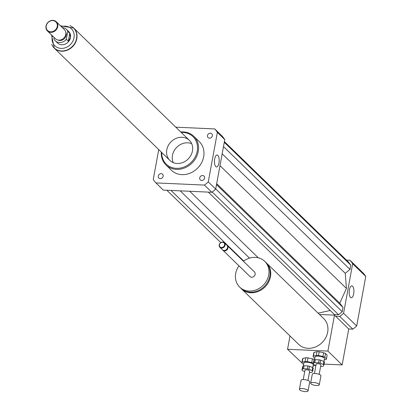 <?xml version="1.0" encoding="UTF-8"?>
<svg xmlns="http://www.w3.org/2000/svg" width="412" height="412" viewBox="0 0 412 412"><rect width="100%" height="100%" fill="white"/><g stroke="black" fill="none" stroke-linecap="round" stroke-linejoin="round"><path stroke-width="0.62" d="M207.483 135.584A2.657 2.302 134.2 0 1 209.255 133.411A2.657 2.302 134.2 0 1 211.773 133.787A2.657 2.302 134.2 0 1 211.577 137.299A2.657 2.302 134.2 0 1 208.075 137.598A2.657 2.302 134.2 0 1 207.483 135.584M163.152 176.248A2.657 2.302 134.2 0 1 161.38 178.417A2.657 2.302 134.2 0 1 158.862 178.041A2.657 2.302 134.2 0 1 159.063 174.534A2.657 2.302 134.2 0 1 162.565 174.23A2.657 2.302 134.2 0 1 163.152 176.248M202.616 175.507A2.657 2.302 134.2 0 1 204.007 176.089A2.657 2.302 134.2 0 1 203.811 179.601A2.657 2.302 134.2 0 1 200.309 179.9A2.657 2.302 134.2 0 1 200 177.088A2.657 2.302 134.2 0 1 202.616 175.507M350.514 297.423A5.969 2.354 -87.4 0 1 349.273 290.723A5.969 2.354 -87.4 0 1 351.812 285.856A5.969 2.354 -87.4 0 1 353.893 291.928A5.969 2.354 -87.4 0 1 351.276 297.788A5.969 2.354 -87.4 0 1 350.514 297.423M215.79 166.613A5.969 2.354 -87.4 0 1 214.544 159.918A5.969 2.354 -87.4 0 1 217.083 155.051A5.969 2.354 -87.4 0 1 219.163 161.123A5.969 2.354 -87.4 0 1 216.547 166.984A5.969 2.354 -87.4 0 1 215.79 166.613M241.138 288.518A17.974 15.599 -45.8 0 0 241.447 288.827A17.974 15.599 -45.8 0 0 265.158 286.798A17.974 15.599 -45.8 0 0 266.487 263.036A17.974 15.599 -45.8 0 0 266.167 262.738M266.487 263.036L323.683 318.569A17.974 15.599 134.2 0 1 322.354 342.326A17.974 15.599 134.2 0 1 298.643 344.36L241.447 288.827M238.965 265.822A17.974 15.599 -45.8 0 0 235.695 273.48A17.974 15.599 -45.8 0 0 239.681 287.113L240.819 288.22A17.974 15.599 -45.8 0 0 264.53 286.191A17.974 15.599 -45.8 0 0 265.864 262.429L264.72 261.321A17.974 15.599 -45.8 0 0 243.415 261.234M239.681 287.113A17.974 15.599 -45.8 0 0 263.392 285.083A17.974 15.599 -45.8 0 0 264.72 261.321M222.645 249.95A3.193 2.771 -45.8 0 0 222.846 250.172L249.976 276.514A3.193 2.771 -45.8 0 0 254.194 276.148A3.193 2.771 -45.8 0 0 254.425 271.925L227.295 245.588A3.193 2.771 -45.8 0 0 227.069 245.392M222.846 250.172A3.193 2.771 -45.8 0 0 227.058 249.811A3.193 2.771 -45.8 0 0 227.295 245.588M219.926 247.334L222.418 249.754A3.193 2.771 -45.8 0 0 226.631 249.394A3.193 2.771 -45.8 0 0 226.868 245.171L224.375 242.75A3.193 2.771 -45.8 0 0 221.347 242.297A3.193 2.771 -45.8 0 0 219.215 244.913A3.193 2.771 -45.8 0 0 219.926 247.334A3.193 2.771 -45.8 0 0 224.143 246.973A3.193 2.771 -45.8 0 0 224.375 242.75M219.442 244.79A2.796 2.426 -45.8 0 0 222.877 247.231A2.796 2.426 -45.8 0 0 223.711 242.694A2.796 2.426 -45.8 0 0 219.442 244.79M302.171 363.121L287.555 349.278L327.901 351.086L342.14 364.914L324.074 364.105M289.997 335.965L287.555 349.278M342.14 364.914L348.737 328.977L335.636 316.251L334.498 315.149L327.901 351.086M334.498 315.149L319.465 314.474M348.737 328.977L352.827 329.157A39.943 34.66 -45.8 0 0 356.684 325.99L365.774 276.462A39.943 34.66 -45.8 0 0 363.132 273.002L350.03 260.281L346.487 260.121M335.636 316.251L339.725 316.437L352.827 329.157M339.725 316.437A39.943 34.66 -45.8 0 0 343.582 313.264L352.667 263.742A39.943 34.66 -45.8 0 0 350.03 260.281M208.302 192.11L334.4 314.536L338.576 314.727L342.238 311.719L343.021 307.45L339.771 303.191L346.435 288.431L345.256 273.316L349.999 269.417L350.782 265.148L348.279 261.867L224.406 141.599M318.079 313.125L330.223 310.483M343.582 313.264L356.684 325.99M352.667 263.742L365.774 276.462M161.288 152.069A19.972 17.33 -45.8 0 0 165.995 164.991A19.972 17.33 -45.8 0 0 192.342 162.73A19.972 17.33 -45.8 0 0 193.82 136.331A19.972 17.33 -45.8 0 0 180.765 132.01M193.82 136.331L199.228 141.584A19.972 17.33 134.2 0 1 197.755 167.988A19.972 17.33 134.2 0 1 171.407 170.244L165.995 164.991M161.715 152.481A19.173 16.634 -45.8 0 0 178.808 168.287A19.173 16.634 -45.8 0 0 197.492 149.041A19.173 16.634 -45.8 0 0 181.192 132.422M166.783 149.808A13.977 12.133 -45.8 0 0 169.883 160.412A13.977 12.133 -45.8 0 0 188.325 158.831A13.977 12.133 -45.8 0 0 189.36 140.353A13.977 12.133 -45.8 0 0 176.109 138.375A13.977 12.133 -45.8 0 0 166.783 149.808M191.673 143.67A13.977 12.133 -45.8 0 0 172.479 155.339A13.977 12.133 -45.8 0 0 173.267 162.627M175.79 127.179L214.734 128.925L222.14 136.115A39.943 34.66 134.2 0 1 224.777 139.575L215.687 189.098A39.943 34.66 134.2 0 1 211.83 192.27L163.312 190.092L155.906 182.902A39.943 34.66 134.2 0 1 153.264 179.441L158.744 149.597M214.734 128.925A39.943 34.66 134.2 0 1 217.371 132.386L208.281 181.908A39.943 34.66 134.2 0 1 204.424 185.081L155.906 182.902M224.777 139.575L217.371 132.386M215.687 189.098L208.281 181.908M211.83 192.27L204.424 185.081M212.18 192.007L338.576 314.727M215.728 188.892L342.238 311.719M216.511 184.622L343.021 307.45M216.681 183.685L339.771 303.191M219.987 165.665L346.435 288.431M189.762 191.281L258.272 257.794M166.855 190.251L220.775 242.606M171.032 190.442L243.719 261.012M180.219 190.854L249.507 258.123M222.166 153.805L345.256 273.316M223.489 146.59L349.999 269.417M224.272 142.32L350.782 265.148M54.121 37.446L53.884 38.728A7.988 6.932 134.2 0 0 55.28 40.798L57.556 43.008A7.988 6.932 134.2 0 0 65.127 44.141A7.988 6.932 134.2 0 0 70.457 37.605A7.988 6.932 134.2 0 0 68.686 31.544L66.409 29.334A7.988 6.932 134.2 0 1 67.805 31.4L69.798 33.336L70.421 37.569L68.351 41.226L66.358 39.289A7.988 6.932 134.2 0 1 55.28 40.798M62.31 27.583A7.988 6.932 134.2 0 1 66.409 29.334M69.798 33.336L68.351 41.226M66.358 39.289L67.805 31.4M73.563 28.093A13.859 12.025 134.2 0 1 73.635 28.16A13.859 12.025 134.2 0 1 76.704 38.676A13.859 12.025 134.2 0 1 67.46 50.012A13.859 12.025 134.2 0 1 54.322 48.05A13.859 12.025 134.2 0 1 54.25 47.983M57.232 26.461A5.989 5.202 134.2 0 1 48.086 30.957A5.989 5.202 134.2 0 1 49.873 21.228A5.989 5.202 134.2 0 1 57.232 26.461M57.742 26.615A6.391 5.547 134.2 0 1 53.478 31.842A6.391 5.547 134.2 0 1 47.421 30.941A6.391 5.547 134.2 0 1 47.895 22.49A6.391 5.547 134.2 0 1 56.326 21.769A6.391 5.547 134.2 0 1 57.742 26.615M56.326 21.769L64.354 29.566A6.391 5.547 134.2 0 1 65.776 34.417A6.391 5.547 134.2 0 1 61.512 39.645A6.391 5.547 134.2 0 1 55.455 38.738L47.421 30.941M65.745 32.09A5.794 5.026 134.2 0 1 66.162 35.303A5.794 5.026 134.2 0 1 58.015 40.052M69.875 25.688A13.977 12.133 134.2 0 1 73.717 28.078A13.977 12.133 134.2 0 1 76.817 38.682A13.977 12.133 134.2 0 1 67.486 50.115A13.977 12.133 134.2 0 1 54.24 48.137A13.977 12.133 134.2 0 1 51.737 44.372M309.474 366.247L312.662 367.581L312.111 370.573L308.928 369.245L309.474 366.247A5.593 1.694 10.4 0 0 307.918 365.918L307.373 368.91L303.556 368.74L304.108 365.743L307.918 365.918M302.501 367.123L303.124 365.964L302.573 368.961L301.95 370.12L302.501 367.123M309.422 372.433L311.075 372.505A5.593 1.694 10.4 0 0 312.059 372.288L312.682 371.13L313.233 368.132A5.593 1.694 10.4 0 0 312.662 367.581M301.95 370.12A5.593 1.694 10.4 0 0 302.516 370.671L304.705 371.583M303.124 365.964A5.593 1.694 10.4 0 1 304.108 365.743M312.111 370.573A5.593 1.694 10.4 0 1 312.682 371.13M302.573 368.961A5.593 1.694 10.4 0 1 303.556 368.74M302.228 362.153L302.918 358.409L305.745 357.776L305.06 361.52L302.228 362.153A6.788 2.06 10.4 0 0 301.872 362.658A6.788 2.06 10.4 0 0 301.867 362.828L303.5 364.414A6.788 2.06 10.4 0 0 303.577 364.455M313.032 366.026L314.876 365.619A6.788 2.06 10.4 0 0 315.211 365.197M314.191 360.15L314.289 359.609L314.505 359.82M312.435 358.837L311.745 362.581L307.28 361.623L307.965 357.879L312.435 358.837A6.788 2.06 10.4 0 1 314.289 359.609M311.745 362.581A6.788 2.06 10.4 0 1 313.316 363.209M305.06 361.52A6.788 2.06 10.4 0 1 307.28 361.623M303.309 365.902L303.84 363.018A4.795 1.452 10.4 0 1 307.81 362.303A4.795 1.452 10.4 0 1 312.955 364.079A4.795 1.452 10.4 0 1 313.264 364.749L312.739 367.633M302.552 359.084A6.788 2.06 10.4 0 1 302.562 358.914A6.788 2.06 10.4 0 1 302.918 358.409M305.745 357.776A6.788 2.06 10.4 0 1 307.965 357.879M307.779 390.272A4.393 1.334 10.4 0 1 308.063 390.885A4.393 1.334 10.4 0 1 303.505 391.4A4.393 1.334 10.4 0 1 299.421 389.299A4.393 1.334 10.4 0 1 303.062 388.64A4.393 1.334 10.4 0 1 307.779 390.272M299.421 389.299L301.069 380.312A4.393 1.334 10.4 0 1 304.715 379.658A4.393 1.334 10.4 0 1 309.427 381.285A4.393 1.334 10.4 0 1 309.716 381.898L308.063 390.885M303.237 379.576L304.957 370.192A2.395 0.726 10.4 0 1 306.945 369.832A2.395 0.726 10.4 0 1 309.515 370.723A2.395 0.726 10.4 0 1 309.675 371.058L307.949 380.441M307.373 368.91A5.593 1.694 10.4 0 1 308.928 369.245M320.696 360.16L323.883 361.489L323.332 364.481L320.145 363.152L320.696 360.16A5.593 1.694 10.4 0 0 319.14 359.825L318.589 362.817L314.778 362.648L315.324 359.655L319.14 359.825M313.717 361.03L314.341 359.872L313.789 362.869L313.166 364.028L313.717 361.03M320.639 366.34L322.292 366.412A5.593 1.694 10.4 0 0 323.276 366.196L323.899 365.037L324.45 362.04A5.593 1.694 10.4 0 0 323.883 361.489M313.166 364.028A5.593 1.694 10.4 0 0 313.738 364.579L315.922 365.49M314.341 359.872A5.593 1.694 10.4 0 1 315.324 359.655M323.332 364.481A5.593 1.694 10.4 0 1 323.899 365.037M313.789 362.869A5.593 1.694 10.4 0 1 314.778 362.648M313.45 356.061L314.135 352.317L316.967 351.688L316.277 355.432L313.45 356.061A6.788 2.06 10.4 0 0 313.094 356.565A6.788 2.06 10.4 0 0 313.084 356.735L314.722 358.322A6.788 2.06 10.4 0 0 314.794 358.363M324.249 359.933L326.093 359.527A6.788 2.06 10.4 0 0 326.448 359.017L327.138 355.273A6.788 2.06 10.4 0 1 327.082 355.438M327.143 355.108L326.459 358.852L324.821 357.261L325.506 353.517L327.143 355.108A6.788 2.06 10.4 0 1 327.138 355.273M323.652 352.744L322.967 356.488L318.497 355.53L319.187 351.786L323.652 352.744A6.788 2.06 10.4 0 1 325.506 353.517M322.967 356.488A6.788 2.06 10.4 0 1 324.821 357.261M316.277 355.432A6.788 2.06 10.4 0 1 318.497 355.53M314.526 359.81L315.056 356.926A4.795 1.452 10.4 0 1 319.032 356.215A4.795 1.452 10.4 0 1 324.172 357.992A4.795 1.452 10.4 0 1 324.486 358.656L323.956 361.54M313.769 352.991A6.788 2.06 10.4 0 1 313.779 352.821A6.788 2.06 10.4 0 1 314.135 352.317M316.967 351.688A6.788 2.06 10.4 0 1 319.187 351.786M318.996 384.18A4.393 1.334 10.4 0 1 319.285 384.793A4.393 1.334 10.4 0 1 314.722 385.308A4.393 1.334 10.4 0 1 310.638 383.206A4.393 1.334 10.4 0 1 314.284 382.547A4.393 1.334 10.4 0 1 318.996 384.18M310.638 383.206L312.291 374.22A4.393 1.334 10.4 0 1 315.932 373.566A4.393 1.334 10.4 0 1 320.644 375.193A4.393 1.334 10.4 0 1 320.933 375.806L319.285 384.793M314.454 373.483L316.179 364.1A2.395 0.726 10.4 0 1 318.162 363.739A2.395 0.726 10.4 0 1 320.737 364.63A2.395 0.726 10.4 0 1 320.891 364.965L319.171 374.348M318.589 362.817A5.593 1.694 10.4 0 1 320.145 363.152M61.352 26.651A11.86 10.295 134.2 0 1 74.016 37.765A11.86 10.295 134.2 0 1 60.61 48.364A11.86 10.295 134.2 0 1 52.448 35.823M51.557 34.953L54.183 47.91A13.859 12.025 -45.8 0 0 67.316 49.878A13.859 12.025 -45.8 0 0 76.565 38.537A13.859 12.025 -45.8 0 0 73.49 28.026L60.461 25.786M54.24 48.137L169.883 160.412M73.717 28.078L189.36 140.353M301.872 362.658L302.562 358.914M313.094 356.565L313.779 352.821"/></g></svg>
